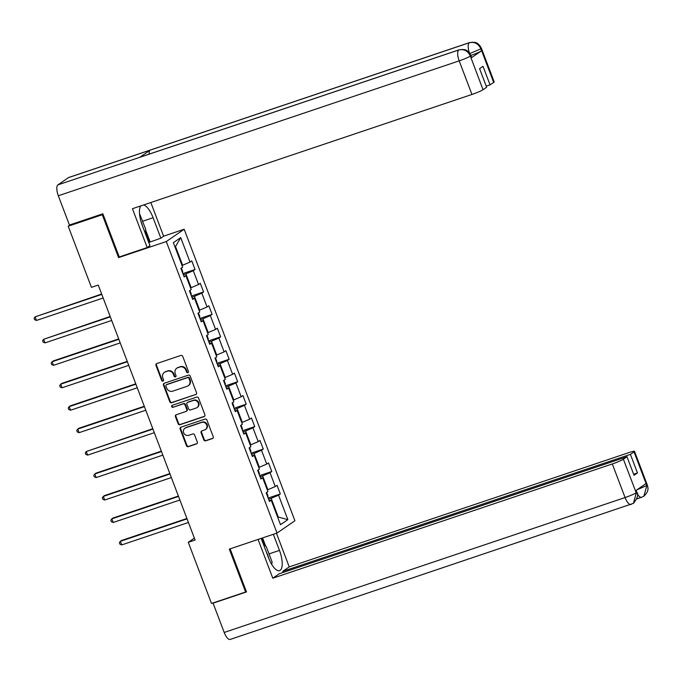 <?xml version="1.0" encoding="UTF-8"?>
<svg xmlns="http://www.w3.org/2000/svg" width="682" height="682" viewBox="0 0 682 682"><rect width="100%" height="100%" fill="white"/><g stroke="black" fill="none" stroke-linecap="round" stroke-linejoin="round"><path stroke-width="1.02" d="M187.865 372.713A1.066 0.98 -124.5 0 0 188.428 371.409L182.733 356.405A1.517 1.407 -124.5 0 0 180.858 355.441L156.766 363.549A1.517 1.407 -124.5 0 0 155.965 365.416L161.66 380.42A1.066 0.98 -124.5 0 0 163.203 380.982A1.066 0.98 -124.5 0 0 163.535 379.789L162.802 377.845A4.859 4.493 -124.5 0 1 165.368 371.886L167.371 371.213A4.859 4.493 -124.5 0 1 173.373 374.29L174.106 376.234A1.066 0.98 -124.5 0 0 175.649 376.788A1.066 0.98 -124.5 0 0 175.982 375.603L175.248 373.659A4.859 4.493 -124.5 0 1 177.814 367.7L179.818 367.018A4.859 4.493 -124.5 0 1 185.819 370.096L186.561 372.04A1.066 0.98 -124.5 0 0 187.865 372.713M203.799 439.873A1.517 1.407 -124.5 0 0 205.666 440.836L212.426 438.56A1.517 1.407 -124.5 0 0 213.227 436.693L206.902 420.035A1.517 1.407 -124.5 0 0 205.026 419.072L180.935 427.179A1.517 1.407 -124.5 0 0 180.133 429.038L186.459 445.704A1.517 1.407 -124.5 0 0 188.334 446.667L196.501 443.922A1.517 1.407 -124.5 0 0 197.303 442.055L194.592 434.92A1.517 1.407 -124.5 0 0 192.716 433.965L188.675 435.321A4.058 3.76 -124.5 0 1 184.933 428.202A4.058 3.76 -124.5 0 1 185.802 427.767L201.659 422.431A4.058 3.76 -124.5 0 1 205.401 429.558A4.058 3.76 -124.5 0 1 204.532 429.984L201.889 430.879A1.517 1.407 -124.5 0 0 201.088 432.738L203.799 439.873L204.276 439.54A1.517 1.407 -124.5 0 0 206.152 440.504L212.912 438.228A1.517 1.407 -124.5 0 0 212.972 438.202M229.305 549.121L245.597 592.002L211.514 603.468L188.283 542.318L195.095 540.025L98.242 285.059L91.431 287.352L68.2 226.202L102.283 214.728L118.574 257.608L166.297 241.547L277.028 533.06L229.305 549.121M195.743 394.639A1.517 1.407 -124.5 0 0 196.544 392.772L190.218 376.106A1.517 1.407 -124.5 0 0 188.343 375.143L164.251 383.25A1.517 1.407 -124.5 0 0 163.45 385.117L169.775 401.783A1.517 1.407 -124.5 0 0 171.651 402.747L196.228 394.307A1.517 1.407 -124.5 0 0 196.288 394.281M198.556 398.066L204.89 414.733A1.517 1.407 -124.5 0 1 204.089 416.6L179.997 424.707A1.517 1.407 -124.5 0 1 178.121 423.744L175.41 416.608A1.517 1.407 -124.5 0 1 176.212 414.75L185.981 411.459A1.517 1.407 -124.5 0 0 186.783 409.601L184.984 404.869A1.517 1.407 -124.5 0 0 183.117 403.906L172.938 407.325A1.066 0.98 -124.5 0 1 171.966 405.466A1.066 0.98 -124.5 0 1 172.188 405.347L196.68 397.103A1.517 1.407 -124.5 0 1 198.556 398.066M166.297 241.547L184.183 229.237L294.914 520.758L277.028 533.06M268.154 498.048L280.319 493.956L277.037 485.328L275.272 486.539L270.029 472.728L271.794 471.509L268.512 462.882L266.747 464.092L261.496 450.282L263.261 449.063L259.987 440.436L258.222 441.646L252.971 427.836L254.736 426.617L251.462 417.989L249.697 419.2L244.446 405.389L246.211 404.17L242.928 395.543L241.164 396.753L235.921 382.943L237.686 381.724L234.403 373.097L232.639 374.307L227.396 360.497L229.161 359.278L225.878 350.65L224.114 351.861L218.871 338.05L220.636 336.831L217.353 328.204L215.589 329.415L210.337 315.604L212.102 314.385L208.828 305.758L207.064 306.968L201.812 293.158L203.577 291.939L200.295 283.311L198.539 284.522L193.287 270.711L195.052 269.492L191.77 260.865L190.005 262.076L180.713 237.617L173.364 242.673L182.657 267.131L180.892 268.35L184.174 276.977L185.939 275.767L183.833 276.065M280.319 493.956L278.554 495.175L287.847 519.633L280.498 524.688L271.206 500.23L269.441 501.441L266.159 492.813L267.924 491.594L262.681 477.784L260.916 478.994L257.634 470.367L259.399 469.148L254.156 455.337L252.391 456.548L249.109 447.921L250.874 446.701L245.622 432.891L243.858 434.102L240.584 425.474L242.349 424.255L237.097 410.445L235.333 411.655L232.059 403.028L233.824 401.809L228.572 387.998L226.808 389.209L223.525 380.582L225.29 379.363L220.047 365.552L218.283 366.763L215 358.135L216.765 356.916L211.522 343.106L209.758 344.316L206.476 335.689L208.24 334.47L202.989 320.659L201.233 321.87L197.951 313.243L199.715 312.024L194.464 298.213L192.699 299.424L189.425 290.796L191.19 289.577L185.939 275.767M260.064 476.761L262.638 475.891L267.89 489.702L267.284 489.906M267.89 489.702L275.272 486.539M262.638 475.891L270.029 472.728M262.681 477.784L260.567 478.082M251.539 454.314L254.113 453.445L259.356 467.255L258.759 467.46M259.356 467.255L266.747 464.092M254.113 453.445L261.496 450.282M254.156 455.337L252.042 455.636M243.014 431.868L245.588 430.998L250.831 444.809L250.234 445.014M250.831 444.809L258.222 441.646M245.588 430.998L252.971 427.836M245.622 432.891L243.517 433.189M234.48 409.422L237.063 408.552L242.306 422.363L241.701 422.567M242.306 422.363L249.697 419.2M237.063 408.552L244.446 405.389M237.097 410.445L234.992 410.743M225.955 386.975L228.53 386.106L233.781 399.916L233.176 400.121M233.781 399.916L241.164 396.753M228.53 386.106L235.921 382.943M228.572 387.998L226.458 388.297M217.43 364.529L220.005 363.659L225.256 377.47L224.651 377.675M225.256 377.47L232.639 374.307M220.005 363.659L227.396 360.497M220.047 365.552L217.933 365.85M208.905 342.083L211.48 341.213L216.723 355.024L216.126 355.228M216.723 355.024L224.114 351.861M211.48 341.213L218.871 338.05M211.522 343.106L209.408 343.404M200.38 319.636L202.955 318.767L208.198 332.577L207.601 332.782M208.198 332.577L215.589 329.415M202.955 318.767L210.337 315.604M202.989 320.659L200.883 320.958M191.855 297.19L194.43 296.32L199.673 310.131L199.076 310.336M199.673 310.131L207.064 306.968M194.43 296.32L201.812 293.158M194.464 298.213L192.358 298.511M183.322 274.744L185.896 273.874L191.148 287.685L190.542 287.889M191.148 287.685L198.539 284.522M185.896 273.874L193.287 270.711M180.713 237.617L175.513 246.534L182.623 265.238L182.017 265.443M182.623 265.238L190.005 262.076M103.008 214.233L102.283 214.728M70.306 224.753L68.2 226.202M245.597 592.002L246.321 591.499M163.603 236.168L184.183 229.237M194.379 538.124L188.283 542.318M175.513 246.534L174.976 246.91M277.668 517.246L278.273 517.041L271.163 498.337L268.589 499.207M277.736 517.416L278.273 517.041L287.847 519.633M271.163 498.337L278.554 495.175M271.206 500.23L269.092 500.528M182.887 273.584L195.052 269.492M191.412 296.031L203.577 291.939M199.937 318.477L212.102 314.385M208.47 340.923L220.636 336.831M216.995 363.37L229.161 359.278M225.52 385.816L237.686 381.724M234.045 408.262L246.211 404.17M242.57 430.709L254.736 426.617M251.095 453.155L263.261 449.063M259.629 475.601L271.794 471.509M118.574 257.608L119.759 256.79M188.309 372.398A1.066 0.98 -124.5 0 1 187.038 371.707L186.305 369.763A4.859 4.493 -124.5 0 0 180.304 366.686L179.818 367.018M176.774 368.212L177.26 367.879A4.859 4.493 -124.5 0 1 178.292 367.368L180.304 366.686M164.328 372.406L164.814 372.074A4.859 4.493 -124.5 0 1 165.845 371.554L167.857 370.88A4.859 4.493 -124.5 0 1 173.859 373.958L174.592 375.901A1.066 0.98 -124.5 0 0 175.862 376.583M156.698 363.574A1.517 1.407 -124.5 0 0 156.451 365.083L162.145 380.087A1.066 0.98 -124.5 0 0 163.416 380.769M164.183 383.275A1.517 1.407 -124.5 0 0 163.927 384.784L170.261 401.451A1.517 1.407 -124.5 0 0 172.137 402.406L196.228 394.307M188.931 378.288A1.066 0.98 -124.5 0 0 187.618 377.615L166.476 384.733A1.066 0.98 -124.5 0 0 165.914 386.038L166.689 388.084A4.859 4.493 -124.5 0 0 172.691 391.161L187.141 386.302A4.859 4.493 -124.5 0 0 189.707 380.343L188.931 378.288L189.417 377.956A1.066 0.98 -124.5 0 0 188.104 377.282L187.618 377.615M166.246 384.844L166.732 384.512A1.066 0.98 -124.5 0 1 166.954 384.401L188.104 377.282M188.181 385.782L188.667 385.449A4.859 4.493 -124.5 0 0 190.193 380.01L189.707 380.343M189.417 377.956L190.193 380.01M176.152 414.767A1.517 1.407 -124.5 0 0 175.896 416.276L178.607 423.411A1.517 1.407 -124.5 0 0 180.483 424.375L204.566 416.267A1.517 1.407 -124.5 0 0 204.634 416.242M186.305 411.297L186.791 410.965A1.517 1.407 -124.5 0 0 187.269 409.268L185.47 404.537A1.517 1.407 -124.5 0 0 183.594 403.574L172.938 407.325M172.231 405.338A1.066 0.98 -124.5 0 0 173.424 406.992M196.118 408.049A4.058 3.76 -124.5 0 0 198.053 402.585A4.058 3.76 -124.5 0 0 193.253 400.496L187.661 402.371A1.517 1.407 -124.5 0 0 186.859 404.238L188.658 408.97A1.517 1.407 -124.5 0 0 190.534 409.925L196.118 408.049M196.987 407.614L197.473 407.282A4.058 3.76 -124.5 0 0 193.731 400.163L193.253 400.496M187.337 402.533L187.823 402.201A1.517 1.407 -124.5 0 1 188.147 402.039L193.731 400.163M201.821 430.896A1.517 1.407 -124.5 0 0 201.565 432.405L204.276 439.54M205.401 429.558L205.879 429.225A4.058 3.76 -124.5 0 0 202.145 422.098L201.659 422.431M184.933 428.202L185.419 427.87A4.058 3.76 -124.5 0 1 186.288 427.435L202.145 422.098M180.875 427.196A1.517 1.407 -124.5 0 0 180.619 428.705L186.945 445.372A1.517 1.407 -124.5 0 0 188.82 446.335L196.987 443.59A1.517 1.407 -124.5 0 0 197.047 443.564M182.537 272.672L182.742 271.632L181.369 268.017M101.652 294.027L35.097 316.849L36.47 320.446L103.161 298M101.797 294.402L35.097 316.849L34.1 318.272L34.646 319.713L36.47 320.446M142.368 225.614A10.051 3.691 71.4 0 0 140.944 221.386M139.503 213.568L145.718 229.297L145.181 233.014M268.734 558.268A10.051 3.691 71.4 0 0 266.44 552.232M263.627 544.833L266.185 546.427L272.084 561.959L271.726 564.432M142.657 221.241L153.092 217.729A17.4 6.385 71.4 0 0 143.612 204.95M140.876 205.87A17.4 6.385 71.4 0 0 142.214 225.213L149.972 245.648L147.193 247.557L132.436 208.709L471.953 94.457L459.182 60.86L58.32 195.76L69.445 225.043L102.846 213.798L119.248 256.969L147.193 247.557M153.092 217.729L160.85 238.163L163.629 236.253L150.824 202.528M148.778 242.494L160.85 238.163M493.666 82.394L480.904 48.797A9.275 0.904 159.2 0 0 481.398 48.252L494.16 81.849A9.275 0.904 159.2 0 1 493.666 82.394L490.06 84.875L486.223 86.162M58.32 195.76A9.514 3.487 -108.6 0 1 57.927 184.865L139.742 157.337A9.514 3.487 -108.6 0 1 140.04 157.184L459.105 49.82A9.514 3.487 -108.6 0 0 458.798 49.965C463.939 48.814 467.758 50.775 470.256 55.847L483.027 89.709A9.275 0.904 159.2 0 1 471.953 94.457M149.136 154.132A9.514 3.487 -108.6 0 1 150.228 150.117L68.422 177.644L57.927 184.865M68.422 177.644A9.514 3.487 -108.6 0 1 68.746 177.482L469.617 42.582A9.514 3.487 -108.6 0 0 469.284 42.753C474.442 41.602 478.27 43.554 480.767 48.601L481.518 50.818A9.275 0.904 159.2 0 1 470.861 55.43M469.455 52.949A9.514 3.487 -108.6 0 1 469.284 42.753L150.228 150.117L139.742 157.337L458.798 49.965A9.514 3.487 -108.6 0 0 459.182 60.86A9.275 0.904 -20.8 0 0 470.265 56.112M490.06 84.875L483.009 66.307L479.582 68.669L486.633 87.236L483.027 89.709M471.126 57.97L470.392 56.035L470.878 55.489L471.62 57.433A9.275 0.904 159.2 0 1 471.126 57.97L481.518 50.818M145.607 230.022L150.083 241.786M149.307 242.323L145.343 231.88M469.702 53.631L480.784 48.874M261.18 538.396L268.58 557.885A17.4 6.385 71.4 0 0 279.569 570.629A17.4 6.385 71.4 0 0 279.458 550.391L273.346 534.304M258.069 539.445L272.8 578.208L279.296 573.733L626.988 456.735L623.391 459.208L636.28 492.984L635.539 490.784L645.931 483.632L646.783 485.49L634.021 451.893A9.275 0.904 -20.8 0 0 634.516 451.348A9.275 0.904 -20.8 0 0 628.744 452.652L289.236 566.895L282.732 571.371L283.141 572.445M276.457 533.256L289.236 566.895M272.8 578.208L612.308 463.956A9.275 0.904 -20.8 0 0 623.391 459.208M633.39 503.367L230.209 639.426A9.514 3.487 -108.6 0 1 224.199 632.453L213.082 603.178L213.739 602.717M626.988 456.735L634.038 475.294L637.474 472.933L630.424 454.374L634.021 451.893M630.424 454.374L282.732 571.371M213.082 603.178L246.483 591.933L230.124 548.848M637.474 472.933L633.638 474.22M262.57 537.928L265.682 546.12M264.403 545.319L261.709 538.217M636.093 490.401L636.766 492.182L636.272 492.728M633.382 503.367L636.289 493.001M637.218 493.759A9.514 3.487 -108.6 0 0 641.591 497.289L643.885 496.146L646.8 485.755M191.062 295.118L191.275 294.078L189.903 290.464M110.177 316.474L43.622 339.295L44.995 342.893L111.686 320.446M110.322 316.849L43.622 339.295L42.625 340.719L43.171 342.159L44.995 342.893M199.596 317.565L199.8 316.525L198.428 312.91M118.702 338.92L53.358 360.906L52.156 361.741L53.52 365.339L120.211 342.893M118.847 339.295L52.156 361.741L51.15 363.165L51.696 364.606L53.52 365.339M208.121 340.011L208.325 338.971L206.953 335.356M127.236 361.366L61.892 383.352L60.681 384.188L62.045 387.785L128.745 365.339M127.372 361.741L60.681 384.188L59.684 385.611L60.229 387.052L62.045 387.785M216.646 362.457L216.85 361.417L215.478 357.803M135.761 383.813L70.416 405.799L69.206 406.634L70.57 410.232L137.27 387.785M135.897 384.188L69.206 406.634L68.209 408.058L68.754 409.498L70.57 410.232M225.171 384.904L225.375 383.864L224.003 380.249M144.286 406.259L78.942 428.245L77.731 429.08L79.095 432.678L145.795 410.232M144.431 406.634L77.731 429.08L76.734 430.504L77.279 431.945L79.095 432.678M233.696 407.35L233.909 406.31L232.528 402.695M152.811 428.705L86.256 451.527L87.628 455.124L154.32 432.678M152.956 429.08L86.256 451.527L85.259 452.95L85.804 454.391L87.628 455.124M242.221 429.796L242.434 428.756L241.061 425.142M161.336 451.152L95.992 473.138L94.789 473.973L96.153 477.571L162.845 455.124M161.481 451.527L94.789 473.973L93.784 475.397L94.329 476.837L96.153 477.571M250.754 452.243L250.959 451.203L249.586 447.588M169.861 473.598L104.525 495.584L103.314 496.419L104.678 500.017L171.37 477.571M170.006 473.973L103.314 496.419L102.309 497.843L102.863 499.284L104.678 500.017M259.279 474.689L259.484 473.649L258.111 470.034M178.394 496.044L113.05 518.03L111.839 518.866L113.203 522.463L179.903 500.017M178.531 496.419L111.839 518.866L110.842 520.289L111.388 521.73L113.203 522.463M267.804 497.135L268.009 496.095L266.636 492.481M186.919 518.491L121.575 540.476L120.364 541.312L121.728 544.909L188.428 522.463M187.064 518.866L120.364 541.312L119.367 542.736L119.913 544.176L121.728 544.909M186.305 369.763L185.819 370.096M178.292 367.368L177.814 367.7M174.592 375.901L174.106 376.234M173.859 373.958L173.373 374.29M167.857 370.88L167.371 371.213M165.845 371.554L165.368 371.886M162.145 380.087L161.66 380.42M156.451 365.083L155.965 365.416M187.038 371.707L186.561 372.04M172.137 402.406L171.651 402.747M170.261 401.451L169.775 401.783M163.927 384.784L163.45 385.117M166.954 384.401L166.476 384.733M204.566 416.267L204.089 416.6M180.483 424.375L179.997 424.707M178.607 423.411L178.121 423.744M175.896 416.276L175.41 416.608M187.269 409.268L186.783 409.601M185.47 404.537L184.984 404.869M183.594 403.574L183.117 403.906M188.147 402.039L187.661 402.371M201.565 432.405L201.088 432.738M186.288 427.435L185.802 427.767M196.987 443.59L196.501 443.922M188.82 446.335L188.334 446.667M186.945 445.372L186.459 445.704M180.619 428.705L180.133 429.038M212.912 438.228L212.426 438.56M206.152 440.504L205.666 440.836M224.199 632.453L625.07 497.562L612.308 463.956M269.023 553.903L279.458 550.391M631.08 504.527A9.514 3.487 -108.6 0 1 625.07 497.562A9.275 0.904 -20.8 0 0 636.153 492.805M634.516 451.348L647.278 484.945A9.275 0.904 159.2 0 1 646.783 485.49M636.835 489.889L646.664 485.575M481.398 48.252L479.548 45.217C477.664 44.023 477.63 41.431 469.617 42.582M470.878 55.489L469.02 52.429C467.119 51.235 467.102 48.669 459.105 49.82M641.591 497.289L636.843 498.892M636.766 492.182C638.778 494.118 637.696 497.817 633.527 503.273M647.278 484.945C647.619 487.067 649.955 490.409 643.885 496.146"/></g></svg>
